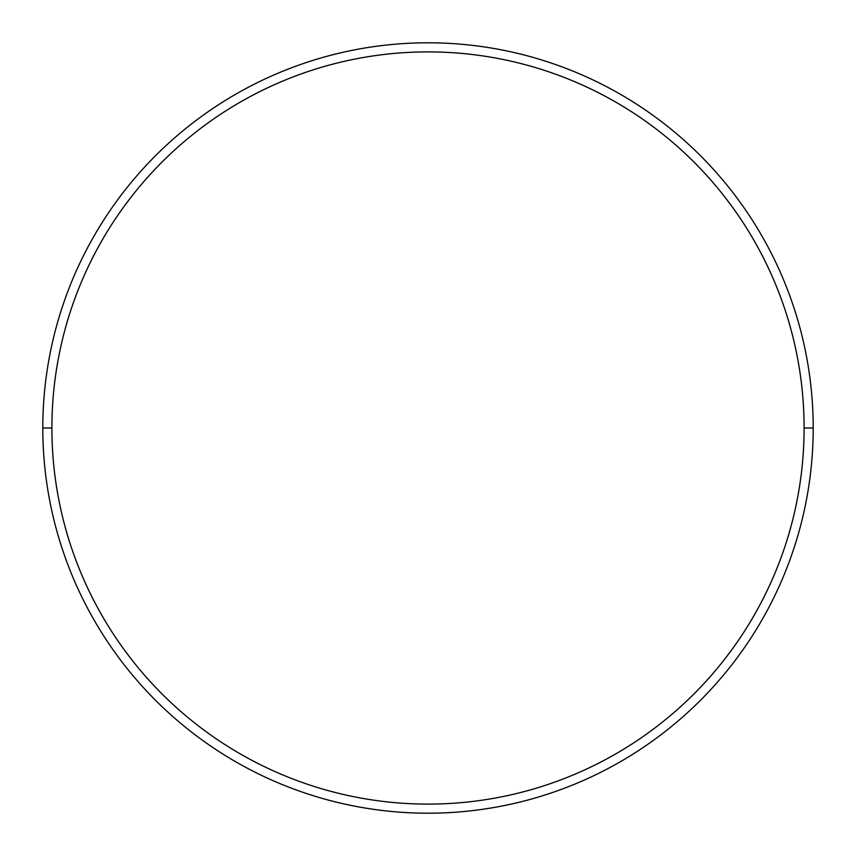<?xml version="1.0" encoding="UTF-8"?>
<svg xmlns="http://www.w3.org/2000/svg" width="856" height="856" viewBox="0 0 856 856"><rect width="100%" height="100%" fill="white"/><g stroke="black" fill="none" stroke-linecap="round" stroke-linejoin="round"><path stroke-width="1.28" d="M42.8 428L51.895 428A376.105 376.105 0 0 1 428 51.895A376.105 376.105 0 0 1 804.105 428L813.2 428A385.2 385.2 0 0 0 428 42.8A385.2 385.2 0 0 0 42.8 428A385.2 385.2 0 0 1 428 42.8A385.2 385.2 0 0 1 813.2 428A385.2 385.2 0 0 1 428 813.2A385.2 385.2 0 0 1 42.8 428A385.2 385.2 0 0 0 428 813.2A385.2 385.2 0 0 0 813.2 428L804.105 428C804.105 403.304 801.687 378.844 796.872 354.63C792.057 330.405 784.92 306.887 775.472 284.074C766.024 261.262 754.436 239.584 740.718 219.05C727.001 198.517 711.4 179.514 693.948 162.052C676.486 144.6 657.483 128.999 636.95 115.282C616.416 101.564 594.738 89.976 571.926 80.528C549.113 71.08 525.595 63.943 501.37 59.128C477.156 54.313 452.696 51.895 428 51.895C403.304 51.895 378.844 54.313 354.63 59.128C330.405 63.943 306.887 71.08 284.074 80.528C261.262 89.976 239.584 101.564 219.05 115.282C198.517 128.999 179.514 144.6 162.052 162.052C144.6 179.514 128.999 198.517 115.282 219.05C101.564 239.584 89.976 261.262 80.528 284.074C71.08 306.887 63.943 330.405 59.128 354.63C54.313 378.844 51.895 403.304 51.895 428C51.895 452.696 54.313 477.156 59.128 501.37C63.943 525.595 71.08 549.113 80.528 571.926C89.976 594.738 101.564 616.416 115.282 636.95C128.999 657.483 144.6 676.486 162.052 693.948C179.514 711.4 198.517 727.001 219.05 740.718C239.584 754.436 261.262 766.024 284.074 775.472C306.887 784.92 330.405 792.057 354.63 796.872C378.844 801.687 403.304 804.105 428 804.105C452.696 804.105 477.156 801.687 501.37 796.872C525.595 792.057 549.113 784.92 571.926 775.472C594.738 766.024 616.416 754.436 636.95 740.718C657.483 727.001 676.486 711.4 693.948 693.948C711.4 676.486 727.001 657.483 740.718 636.95C754.436 616.416 766.024 594.738 775.472 571.926C784.92 549.113 792.057 525.595 796.872 501.37C801.687 477.156 804.105 452.696 804.105 428A376.105 376.105 0 0 1 428 804.105A376.105 376.105 0 0 1 51.895 428L42.8 428M740.718 219.05C727.001 198.517 711.4 179.514 693.948 162.052M219.05 115.282C198.517 128.999 179.514 144.6 162.052 162.052M115.282 636.95C128.999 657.483 144.6 676.486 162.052 693.948M636.95 740.718C657.483 727.001 676.486 711.4 693.948 693.948"/></g></svg>
